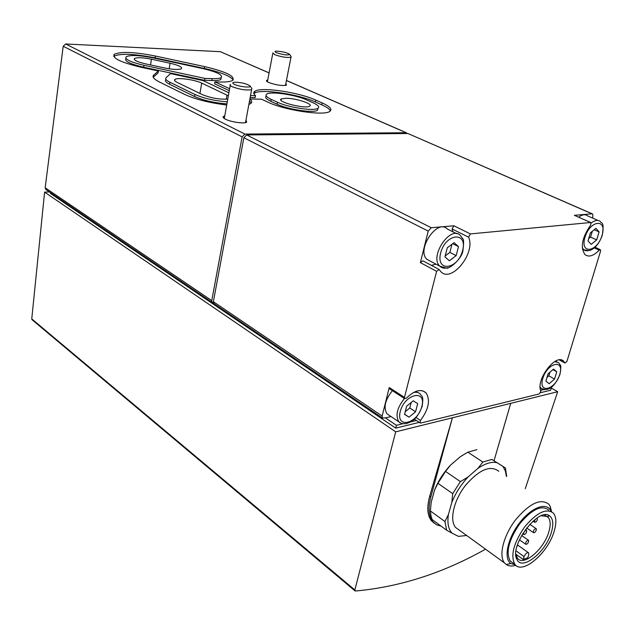 <?xml version="1.0" encoding="UTF-8"?>
<svg xmlns="http://www.w3.org/2000/svg" width="635" height="635" viewBox="0 0 635 635"><rect width="100%" height="100%" fill="white"/><g stroke="black" fill="none" stroke-linecap="round" stroke-linejoin="round"><path stroke-width="0.95" d="M227.29 101.814C214.797 100.894 204.018 98.441 194.961 94.48L169.878 82.225C166.235 80.399 164.973 78.899 166.1 77.724L170.482 73.589L202.914 80.558L228.902 92.805M227.782 99.052C219.631 99.592 211.145 98.115 202.319 94.623L177.189 82.423C174.712 81.193 173.95 80.193 174.911 79.438C177.34 77.272 194.945 79.7 201.708 83.098L228.362 95.814M250.523 95.552L255.516 95.655C253.413 93.821 253.19 92.361 254.865 91.273C260.929 86.646 298.76 92.234 315.817 100.116L322.12 102.902C330.144 106.553 332.653 109.418 329.628 111.506C323.58 116.07 284.305 110.18 267.764 102.092L261.509 99.195L249.936 98.996C252.119 100.917 252.278 102.497 250.412 103.727L248.872 104.434M226.719 104.989C209.526 102.918 195.397 99.338 184.309 94.274L159.314 81.939C153.781 79.129 151.924 76.843 153.765 75.073L158.369 70.985L141.422 67.35C120.936 62.468 111.879 58.126 114.252 54.316C120.801 51.356 134.493 51.927 155.337 56.015L204.629 66.604C225.996 71.668 235.363 76.248 232.72 80.351C230.791 81.574 226.679 82.129 220.393 82.018L214.947 81.859L229.632 88.717M267.732 79.994L266.732 80.32C266.025 80.835 266.684 81.55 268.7 82.479C276.241 85.138 282.17 86.027 286.48 85.138L285.829 83.653M224.758 115.927L223.583 116.356C222.567 117.078 223.218 118.031 225.528 119.229C230.91 122.071 244.38 123.952 246.674 122.206L245.983 120.023M407.257 133.525L406.154 132.739L244.888 134.064L65.627 43.974L220.337 51.681L269.081 72.874M32.171 319.818L31.758 318.897L44.609 192.135L395.684 431.84L354.854 589.955L355.449 591.018C399.852 586.978 443.214 573.032 485.529 549.172M409.027 417.147L404.551 414.377L406.654 406.17L413.25 400.804L417.679 403.646L415.56 411.79L409.027 417.147L404.59 414.203M549.14 383.73L545.902 381.111L548.1 373.761L553.553 369.094L556.76 371.777L554.553 379.071L549.14 383.73M449.413 260.755L444.944 256.881L447.278 247.793L454.081 242.657L458.494 246.618L456.152 255.627L449.413 260.755M591.153 244.364L587.994 240.863L590.407 232.823L595.987 228.346L599.107 231.91L596.694 239.887L591.153 244.364M539.321 393.914L420.719 423.045L419.997 422.862L420.497 420.473C428.689 409.273 430.546 400.082 426.061 392.89C421.005 388.564 414.449 390.327 406.4 398.177L404.622 398.637L404.463 397.399L436.618 271.32L439.134 269.478L440.746 271.566C451.366 283.559 476.028 252.881 468.582 237.165L470.384 233.918L590.614 222.512L591.018 222.639L590.55 225.282C582.017 237.633 580.176 247.42 585.025 254.651C588.867 257.437 593.598 255.929 599.21 250.134L600.44 249.73L600.567 251.127L566.928 361.394L564.967 363.037L563.729 361.323C556.323 352.56 535.384 379.786 540.861 391.176L539.321 393.914M541.306 515.771L547.14 516.469L548.267 517.485C550.624 520.549 550.783 525.439 548.743 532.154C543.766 549.45 523.423 566.73 517.509 558.26L515.826 554.022M523.24 559.491L524.129 556.625C525.582 553.498 527.082 552.228 528.645 552.815L528.709 554.855L527.82 557.705L523.24 559.491L515.866 554.236M466.654 535.488L458.478 536.377L452.096 533.217C448.413 529.336 447.175 523.169 448.373 514.715L451.826 502.42C455.62 493.038 461.018 484.568 468.027 477.012L477.933 468.368C485.283 463.391 491.649 461.502 497.022 462.701L502.999 466.471L505.404 471.059L506.365 476.25M459.24 530.106L455.612 527.479C449.247 520.2 453.692 500.515 465.392 485.489C479.211 469.559 490.355 464.82 498.816 471.273M452.096 533.217L446.699 530.241L444.913 521.51L448.373 514.715M502.999 466.471L505.412 467.963L506.714 476.48M477.933 468.368L482.822 462.05L491.847 459.407L497.022 462.701M451.826 502.42L452.707 493.657L460.383 481.624L468.027 477.012M446.699 530.241L432.252 519.66L431.109 516.422L430.371 510.945L444.913 521.51M505.412 467.963L491.847 459.407M482.822 462.05L467.876 452.176L476.917 449.644M460.383 481.624L445.532 471.416L437.936 483.306L434.531 490.18C438.237 480.901 443.571 472.543 450.532 465.122L445.532 471.416M452.707 493.657L437.936 483.306M434.531 490.18L431.197 502.356L430.371 510.945M467.876 452.176L460.383 456.644L450.532 465.122M515.842 565.333C511.921 566.483 508.706 566.214 506.19 564.515L504.492 562.92C498.459 555.792 503.484 535.63 515.493 519.938C529.63 503.237 540.742 498.015 548.831 504.253L550.164 506.293L551.569 511.635M551.275 532.702C545.6 552.521 521.692 571.365 516.866 559.268C509.016 545.886 538.869 506.524 549.592 515.874C553.204 518.755 553.768 524.367 551.275 532.702M554.045 531.662C547.791 553.299 522.327 574.992 514.898 564.364C510.31 555.665 513.54 543.211 524.573 526.986C536.861 512.405 546.489 507.809 553.474 513.199C556.435 517.065 556.625 523.216 554.045 531.662M513.239 563.166L510.215 560.991C505.595 552.283 508.786 539.853 519.787 523.692C532.043 509.175 541.679 504.627 548.696 510.032M515.366 564.896L510.834 563.507C503.396 558.617 507.436 538.686 519.335 523.153C531.122 507.492 546.489 501.682 550.696 510.683L550.997 511.358M452.938 231.807L452.088 228.989L453.866 225.782L431.3 227.735L428.22 231.108L420.362 262.628L422.87 260.826L438.753 269.28M428.22 231.108L243.864 137.747L213.368 301.712L214.257 303.847M389.707 388.922L389.247 387.509L382.143 416.028L213.368 301.712M243.864 137.747L246.634 134.938L407.932 133.517L592.209 213.812M592.415 217.988L592.884 216.416L592.638 214.003L591.995 213.812L574.397 215.336L590.748 222.512M213.408 302.855L212.169 302.427L211.757 300.617L45.164 187.769L63.198 46.252L65.627 43.974M211.757 300.617L242.118 136.858L244.888 134.064M46.141 189.722L45.164 187.769M50.443 192.643L50.348 193.373L395.716 428.133L396.43 425.315L385.461 417.894L382.397 417.981L382.143 416.028M44.609 192.135L49.395 191.929M434.316 523.256L431.49 520.803C427.284 515.445 426.696 507.214 429.728 496.11L452.414 417.79L557.673 391.716L551.323 388.072M557.673 391.716L525.256 488.704M395.716 428.133L419.251 422.37M540.615 392.668L550.672 390.207L551.426 387.715L550.1 388.041M540.583 390.35L543.401 389.668M396.43 425.315L402.646 423.807M410.781 421.838L416.393 420.473M550.974 387.453L551.426 387.715M395.684 431.84L452.414 417.79L430.84 496.903C427.958 508.135 428.681 516.461 432.983 521.906L436.578 524.796L441.103 526.145M510.723 403.344L494.086 460.558M536.313 530.106C535.376 532.154 534.392 532.987 533.36 532.59C533.368 530.161 534.337 528.868 536.265 528.717L536.313 530.106M536.972 518.081L537.408 519.684C536.464 521.748 535.48 522.581 534.44 522.184L535.043 519.462M528.63 541.687C527.685 543.75 526.693 544.584 525.653 544.195C525.677 541.758 526.653 540.464 528.582 540.322L528.63 541.687M526.629 531.908C525.677 533.987 524.677 534.821 523.629 534.416C523.637 531.947 524.621 530.646 526.574 530.511L526.629 531.908M517.334 545.219L516.89 546.743M391.065 416.584L385.461 417.894M389.501 415.528L387.009 413.853C383.286 407.575 385.088 399.852 392.406 390.684M436.023 264.168L431.387 265.359M430.466 261.223L426.99 259.382C416.02 249.96 437.301 218.202 447.31 229.005L456.819 233.736M578.636 217.154C582.247 214.487 585.224 214.058 587.565 215.86L597.956 220.424M594.249 229.743L599.107 231.91M592.296 231.307L590.55 237.109L596.694 239.887M590.55 237.109L588.661 238.625M452.715 243.689L458.494 246.618M451.969 244.253L449.874 252.397L456.152 255.627M449.874 252.397L445.183 255.945M552.926 369.633L556.76 371.777M549.95 372.181L548.846 375.841L554.553 379.071M548.846 375.841L547.005 377.42M411.202 402.471L409.773 407.995L415.56 411.79M409.773 407.995L405.233 411.702M234.569 84.423C232.092 83.161 232.227 82.423 234.982 82.193C241.776 82.486 246.793 83.733 250.023 85.931C251.889 88.043 239.53 86.852 234.569 84.423M250.023 85.931L251.92 88.63L251.627 89.614C246.626 90.567 240.165 89.606 232.243 86.733C230.108 85.701 229.497 84.907 230.418 84.336M276.669 52.769C274.63 51.864 274.487 51.324 276.249 51.141C282.146 51.419 286.591 52.491 289.6 54.348C287.988 55.475 283.67 54.951 276.669 52.769M291.14 56.634L290.989 57.261C287.076 57.888 281.654 57.039 274.725 54.705L272.875 52.895M253.905 93.686L254.508 93.194C260.58 88.535 298.387 94.099 315.428 102.005L321.723 104.799C326.747 107.045 329.644 109.093 330.414 110.927M249.563 100.981L251.198 103.076M153.233 77.272L158.067 72.93L158.369 70.985M113.736 56.436L113.982 56.213C120.531 53.229 134.223 53.777 155.051 57.856L204.311 68.445C220.686 72.168 230.307 76.01 233.172 79.986M229.283 90.67L214.614 83.788L214.947 81.859M250.158 97.52L255.151 97.607L255.516 95.655M153.051 57.88L202.795 68.572C216.797 71.898 222.933 74.898 221.21 77.565C219.837 78.438 216.829 78.796 212.185 78.637L204.938 78.415L143.939 65.302C130.516 62.111 124.587 59.261 126.151 56.753C130.413 54.832 139.382 55.205 153.051 57.88M221.194 77.66L220.877 79.446C219.504 80.328 216.495 80.693 211.86 80.542L204.613 80.335L143.645 67.231C130.231 64.04 124.309 61.182 125.873 58.65M204.613 80.335L204.938 78.415M211.86 80.542L212.185 78.637M226.925 103.854C214.432 102.941 203.668 100.497 194.612 96.52L169.561 84.225C165.918 82.391 164.655 80.883 165.791 79.7L165.862 79.248M306.761 99.957L313.055 102.767C318.222 105.14 319.834 106.998 317.897 108.347C313.92 111.339 288.369 107.521 277.455 102.235L271.185 99.362C266.462 97.115 264.985 95.361 266.748 94.107C270.708 91.091 295.648 94.782 306.761 99.957M318.048 108.244L317.492 110.284C313.515 113.308 287.972 109.498 277.074 104.203L270.812 101.314C266.16 99.092 264.66 97.353 266.311 96.083M286.091 98.25C296.243 98.25 313.92 104.14 309.658 106.164C305.387 109.291 275.638 101.679 281.265 98.925L286.091 98.25M164.727 67.993L145.669 63.897C137.192 61.881 133.445 60.079 134.437 58.491C137.12 57.285 142.78 57.523 151.416 59.206L170.053 63.214C178.657 65.254 182.451 67.088 181.412 68.723C178.792 69.898 173.228 69.652 164.727 67.993M406.154 132.739L286.441 80.518M269.073 72.946L220.337 51.681M421.838 406.511C417.489 423.823 395.732 429.236 400.24 411.528C404.765 393.676 426.641 388.961 421.838 406.511M559.76 374.475C555.173 390.017 538.051 394.279 542.798 378.412C547.545 362.45 564.698 358.751 559.76 374.475M462.621 250.555C457.803 269.724 435.666 272.558 440.65 252.936C445.675 233.148 467.924 231.18 462.621 250.555M602.028 235.458C596.995 252.468 579.779 254.667 584.97 237.307C590.169 219.821 607.409 218.297 602.028 235.458M389.247 387.509L404.463 397.399M420.362 262.628L436.618 271.32M431.3 227.735L246.634 134.938M591.995 213.812L407.932 133.517M453.866 225.782L470.384 233.918M574.397 215.336L590.614 222.512M242.118 136.858L63.198 46.252M354.854 589.955L31.758 318.897M429.728 496.11L430.84 496.903M516.041 550.878L524.129 556.625M559.451 359.91L564.872 362.895M415.988 417.497L420.497 420.473M452.088 228.989L468.582 237.165M594.304 247.88L599.21 250.134M588.875 250.619L583.732 249.809L582.279 247.737M591.233 222.996C594.939 220.147 597.98 219.647 600.361 221.48C601.281 224.115 604.599 220.289 602.226 235.418C599.376 243.102 595.535 247.999 590.693 250.103C587.383 251.071 585.065 250.976 583.732 249.809L582.438 249.206M545.6 389.612L541.258 388.533L540.147 386.786M554.665 361.601L558.609 362.696L560.292 365.133C561.078 364.966 560.967 368.062 559.967 374.396C556.244 383.119 552.156 388.048 547.719 389.176C544.632 389.93 542.473 389.715 541.258 388.533L540.179 387.906M447.786 267.692C444.579 268.653 441.944 268.16 439.872 266.208C428.982 256.786 450.469 224.687 460.383 235.506L462.748 238.784C463.78 238.935 463.844 242.832 462.947 250.476C462.113 258.897 448.413 270.121 445.913 267.93L439.872 266.208L426.99 259.382M405.241 423.712L401.645 423.601L398.891 421.846C395.216 415.56 397.065 407.781 404.431 398.51M413.322 392.597C416.33 391.835 418.703 392.374 420.426 394.2C421.735 397.018 423.823 395.049 422.156 406.384C416.79 419.973 411.44 421.854 406.376 423.561C402.622 423.91 400.121 423.339 398.891 421.846L387.009 413.853M315.428 102.005L315.817 100.116M321.723 104.799L322.12 102.902M153.456 77.049L153.765 75.073M155.051 57.856L155.337 56.015M204.311 68.445L204.629 66.604M143.645 67.231L143.939 65.302M169.561 84.225L169.878 82.225M194.612 96.52L194.961 94.48M270.812 101.314L271.185 99.362M277.074 104.203L277.455 102.235M169.156 68.802L170.053 63.214M150.535 64.945L151.416 59.206M199.946 93.464L201.708 83.098M226.274 99.227L227.005 95.099M548.267 517.485L544.417 514.906M516.723 557.697L516.199 557.324M505.404 471.059L505.627 468.598M504.492 562.92L455.612 527.479M516.652 556.879L516.866 559.268M547.14 516.469L549.592 515.874M514.898 564.364L510.215 560.991M550.696 510.683L550.164 506.293M510.834 563.507L506.19 564.515M406.368 132.755L286.456 80.454M212.169 302.427L45.672 189.405M382.397 417.981L213.781 303.522M354.933 590.82L31.972 319.659M431.49 520.803L432.983 521.906M526.637 527.971L533.36 532.59M529.788 524.288L536.027 528.558M532.971 521.184L534.44 522.184M519.414 539.821L525.653 544.195M521.621 535.48L528.352 540.163M522.645 533.733L523.629 534.416M525.351 529.669L526.336 530.344M517.43 544.909L528.304 552.577M559.316 359.918L564.967 363.037M561.403 360.045L563.729 361.323M414.369 419.14L419.997 422.862M422.886 390.874L426.061 392.89M389.414 388.731L404.622 398.637M595.027 247.245L600.194 249.619M556.736 361.656L555.649 361.061M417.862 392.557L415.988 391.358M223.583 116.356L223.345 117.681M266.732 80.32L266.581 81.105M230.219 85.415L224.298 118.523M251.627 89.614L245.499 122.626M289.6 54.348L291.187 56.705M272.756 53.538L267.391 81.796M290.989 57.261L285.48 85.455M113.982 56.213L114.252 54.316M220.877 79.446L221.21 77.565M317.492 110.284L317.897 108.347M254.508 93.194L254.865 91.273M134.287 59.507L134.437 58.491M281.003 100.259L281.265 98.925M174.712 80.693L174.911 79.438"/></g></svg>

